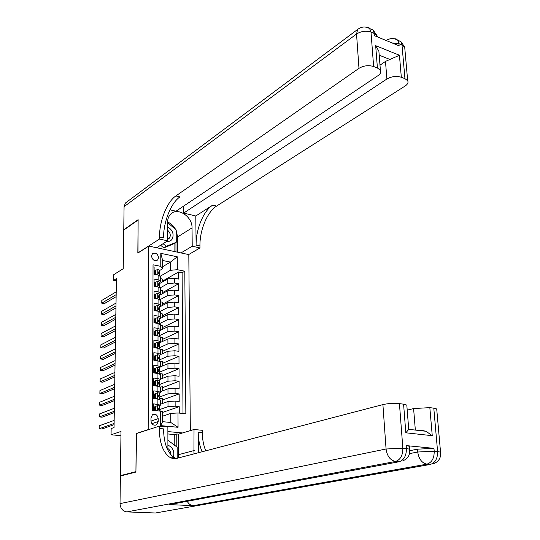 <?xml version="1.0" encoding="UTF-8"?>
<svg xmlns="http://www.w3.org/2000/svg" width="540" height="540" viewBox="0 0 540 540"><rect width="100%" height="100%" fill="white"/><g stroke="black" fill="none" stroke-linecap="round" stroke-linejoin="round"><path stroke-width="0.81" d="M151.511 256.142C152.503 260.172 154.561 261.448 157.68 259.956L158.585 257.607C157.586 253.571 155.527 252.308 152.401 253.82L151.511 256.142M190.33 430.61L188.811 254.597L148.777 246.065L148.176 429.752M148.777 246.065L137.835 253.098L138.125 220.01L123.755 230.081L123.228 268.697L113.751 274.678L113.657 280.314L116.377 280.82M121.635 475.7L120.4 475.625L121.007 431.44L111.058 434.788L120.947 435.652M136.573 433.505L135.925 471.65L120.4 475.625M153.029 266.915L154.123 267.131L154.096 274.273L158.126 275.062L158.119 279.835L160.643 281.131L159.469 282.406M158.119 279.835L154.082 279.059L154.062 286.261L158.105 287.017L158.092 291.823L160.63 293.078L159.455 294.314M158.092 291.823L154.049 291.08L154.022 298.337L158.078 299.066L158.072 303.919L160.616 305.127L159.435 306.315L159.442 308.495M158.072 303.919L154.008 303.197L153.981 310.52L158.058 311.216L158.051 316.109L160.609 317.27L159.422 318.418L159.428 320.645M158.051 316.109L153.968 315.421L153.947 322.799L158.038 323.467L158.031 328.394L160.596 329.508L159.401 330.615M158.031 328.394L153.927 327.74L153.907 335.178L158.018 335.819L158.004 340.787L160.583 341.854L159.388 342.913M158.004 340.787L153.887 340.16L153.866 347.666L157.991 348.273L157.984 353.281L160.569 354.294L159.368 355.313M157.984 353.281L153.853 352.688L153.826 360.254L157.97 360.828L157.957 365.877L160.562 366.842L159.347 367.814M157.957 365.877L153.812 365.317L153.785 372.944L157.943 373.484L157.936 378.581L160.549 379.499L159.314 380.43M157.936 378.581L153.772 378.047L153.745 385.742L157.923 386.255L157.916 391.392L160.535 392.256L159.273 393.147M157.916 391.392L153.731 390.893L153.704 398.648L157.903 399.127L160.529 400.16M179.267 413.113L179.233 406.661L162.56 412.412M160.522 404.217L167.994 401.524L175.129 401.085L179.206 401.551L179.165 393.91L162.56 399.992M160.535 391.642L167.974 388.8L175.082 388.348L179.138 388.847L179.105 381.274L162.567 387.673M160.549 379.175L167.96 376.191L175.028 375.719L179.078 376.245L179.037 368.732L162.567 375.455M160.562 366.802L167.94 363.677L174.98 363.19L179.01 363.751L178.976 356.299L162.574 363.326M160.576 354.537L167.92 351.263L174.933 350.764L178.949 351.351L178.909 343.966L162.574 351.297M157.727 343.697L167.906 338.958L174.893 338.438L178.888 339.059L178.848 331.729L162.581 339.363M159.401 330.872L167.886 326.747L174.845 326.214L178.821 326.869L178.787 319.599L162.581 327.524M159.422 318.917L167.866 314.638L174.798 314.091L178.76 314.773L178.726 307.557L162.587 315.779M159.435 307.058L167.852 302.623L174.751 302.062L178.7 302.771L178.666 295.616L162.587 304.121M159.448 295.286L167.832 290.702L174.704 290.129L178.639 290.864L178.605 283.77L162.594 292.552M154.825 285.046L154.062 285.478M154.791 296.872L154.028 297.29M154.757 308.786L153.988 309.191M154.724 320.8L153.947 321.192M154.69 332.91L153.914 333.288M153.873 345.492L154.649 345.128L153.873 345.478M154.616 357.426L153.833 357.777M154.582 369.832L153.792 370.17M154.541 382.347L153.752 382.664M154.508 394.956L153.718 395.26M111.058 434.788L111.159 428.551L114.041 427.545L116.417 278.6L113.657 280.314M158.2 421.544L158.2 418.642C157.464 414.848 155.547 413.559 152.449 414.767L150.971 417.913L150.957 420.829C151.679 424.609 153.583 425.912 156.674 424.737L158.2 421.544L151.862 423.65M182.554 432.945L167.879 431.582M162.641 268.738L160.778 266.362L153.036 264.803L152.516 410.285L160.643 411.143L162.601 412.546L162.594 421.673L170.816 422.489L170.795 413.404L177.991 412.979L185.848 413.815L184.815 271.208L177.322 269.696L170.458 270.304L170.438 262.089L162.641 260.483L162.641 268.738L159.482 270.594M160.778 266.362L160.792 253.334L177.262 256.797L177.322 269.696M177.991 412.979L178.058 427.295L160.63 425.615L160.643 411.143M160.272 287.82L167.825 283.601L174.683 283.014L178.605 283.77M159.469 283.615L167.819 278.883L167.825 283.601M160.009 299.68L167.839 295.461L174.724 294.887L178.666 295.616M154.022 298.256L154.791 297.837M159.685 311.654L167.859 307.415L174.771 306.862L178.726 307.557M153.988 309.926L154.757 309.521M159.415 323.69L167.873 319.471L174.818 318.931L178.787 319.599M153.947 321.685L154.724 321.293M159.394 335.678L167.893 331.621L174.859 331.094L178.848 331.729M153.914 333.545L154.69 333.166M159.381 347.774L167.913 343.872L174.906 343.359L178.909 343.966M159.361 359.957L167.927 356.218L174.953 355.725L178.976 356.299M159.347 372.242L167.947 368.671L175.001 368.186L179.037 368.732M159.327 384.629L167.967 381.22L175.048 380.754L179.105 381.274M159.273 397.13L167.987 393.876L175.095 393.431L179.165 393.91M153.664 410.407L153.691 403.846L160.522 405.115L159.226 405.972M154.467 407.673L153.677 407.963M158.989 409.813L168.001 406.64L175.149 406.208L179.233 406.661M182.999 413.512L182.115 272.734L178.544 272.018L162.594 281.077M167.819 278.883L174.663 278.289L178.578 279.059L178.544 272.018M154.858 273.314L154.103 273.767M162.601 416.185L170.795 413.404M136.262 433.478L147.852 429.725M162.641 266.706L170.438 262.089L177.262 256.797M160.475 276.075L170.458 270.304M162.56 412.513L162.56 411.17L159.293 410.825M162.56 403.481L162.56 398.675L159.314 398.304M162.56 390.872L162.567 386.282L159.327 385.884M160.542 387.356L157.923 386.255M162.567 378.358L162.567 373.984L159.347 373.565M160.556 374.652L157.943 373.484M162.574 365.951L162.574 361.787L160.225 361.463M160.562 362.05L157.97 360.828M162.574 353.646L162.574 349.69L160.576 349.394M160.576 349.556L157.991 348.273M162.581 341.435L162.581 337.682L160.589 337.379M160.589 337.163L158.018 335.819M162.581 329.326L162.581 325.775L160.603 325.451M160.603 324.871L158.038 323.467M162.587 317.311L162.587 313.963L160.609 313.625M160.609 312.68L158.058 311.216M162.587 305.397L162.587 302.238L160.623 301.887M160.623 300.584L158.078 299.066M162.594 293.571L162.594 290.608L160.637 290.243M160.637 288.59L158.105 287.017M162.594 281.84L162.594 279.065L160.643 278.687M182.115 272.734L184.815 271.208M160.643 276.689L158.126 275.062M162.594 421.673L160.63 425.615M170.816 422.489L178.058 427.295M160.792 253.334L162.641 260.483M157.613 405.54L154.474 406.89L157.613 405.54L159.3 406.067L159.307 408.55M154.467 409.037L153.671 409.171M155.317 406.586L155.48 410.596M154.474 406.89L154.46 410.488M114.109 423.448L99.151 428.774L99.212 425.804L114.156 420.397M158.976 409.846L159.3 408.524L158.038 408.213L158.389 409.678L159.293 410.076L159.307 411.001L159.293 410.076M114.089 424.697L101.858 429.017L99.151 428.774M167.893 440.221L177.154 447.174L177.201 458.264M172.955 458.271L173.374 457.306M173.441 457.124C174.663 451.406 172.82 447.404 167.9 445.102M170.768 454.687C170.883 452.027 169.931 449.982 167.906 448.531M166.664 241.427C169.135 241.738 171.011 240.907 172.294 238.93C174.184 233.982 172.618 229.952 167.589 226.841M167.609 239.402L169.655 237.803C170.876 235.062 170.188 232.531 167.596 230.202M167.589 222.615L176.202 229.925L176.256 242.271L173.745 243.83L163.789 247.887L160.623 245.241M176.256 242.271L166.28 246.335L163.107 243.675M163.789 247.887L166.28 246.335M409.82 450.684L417.501 449.165L433.958 448.355L406.181 445.595L409.435 446.303L409.495 447.086M157.862 512.575L155.466 512.993L126.92 511.893C122.681 511.245 120.386 508.484 120.022 503.611L120.393 476.017L135.925 472.055L136.256 433.613L159.253 426.168L159.253 428.483C159.482 442.49 162.857 451.994 169.364 457.002C171.767 458.555 174.319 458.993 177.025 458.312L382.907 404.595C388.267 403.407 393.775 403.083 399.438 403.63L402.847 448.166L406.411 448.511L406.181 445.595M193.928 453.904L194.022 429.502L202.257 430.292L202.284 432.547C202.392 439.472 203.56 445.561 205.774 450.812M159.253 426.168L167.873 426.998L167.906 448.342M198.43 452.729L198.2 432.162C198.322 439.729 199.665 446.249 202.23 451.737M418.277 430.407L420.586 430.137L426.026 431.271L432.257 435.692L405.817 432.796L403.589 404.177L399.438 403.63M403.589 404.177L406.809 405.081L406.883 406.06M172.24 504.09L169.499 504.603L193.306 505.663C190.694 505.447 188.669 503.989 187.218 501.296M174.791 445.399L174.751 434.585L167.886 433.958M174.751 434.585L176.762 433.978L178.565 434.147L194.022 429.502M407.207 410.137L413.6 408.564L429.833 407.632L432.257 435.692M433.958 448.355L434.201 451.211L437.589 451.535L433.796 408.152L429.833 407.632M433.796 408.152L436.712 408.962L436.799 409.88M159.253 428.483L163.546 428.888C163.802 442.861 167.204 452.338 173.752 457.333L176.155 458.501M405.817 432.796L408.733 429.428L408.78 428.666M178.565 434.147L178.349 457.967M176.816 446.918L176.762 433.978M366.127 27.162L367.754 27.142L369.387 28.019L371.007 32.13L373.633 66.521C368.516 65.002 363.629 65.61 358.979 68.337L356.535 34.02C361.118 31.158 365.945 30.53 371.007 32.13L374.173 33.44L374.342 35.64L399.148 45.846L398.959 43.686L401.99 44.935L404.696 47.115L404.906 49.498M359.815 28.013L357.683 29.403L356.535 34.02L124.072 206.685L123.761 229.75L138.125 219.672L137.977 253.01M180.988 252.929L192.22 246.226L192.038 227.88C192.449 216.263 177.1 206.57 170.411 214.441C168.561 216.459 167.616 219.051 167.582 222.217L167.609 240.833L159.509 239.051L159.509 237.013C159.374 221.144 166.921 201.906 175.892 195.905L358.979 68.337M192.22 246.226L199.982 247.928L199.955 245.929C199.597 230.438 207.259 211.775 216.581 206.091L405.175 85.981C407.707 84.281 408.537 82.526 407.673 80.723L404.946 78.658L401.99 44.935L400.957 41.654L397.231 39.94M195.791 215.993L196.115 245.086C195.777 229.554 203.431 210.843 212.72 205.126L195.791 215.993L183.674 213.084L183.62 206.111M169.978 209.797L175.986 211.241L378.041 75.614C380.471 73.906 381.254 72.124 380.396 70.288L377.413 67.986L375.671 45.657L399.431 55.262L389.934 59.447L379.202 55.181M399.431 55.262L401.328 77.254L404.946 78.658M401.328 77.254C396.401 75.803 391.595 76.383 386.903 79.002L385.479 61.418L389.934 59.447M183.674 213.084L386.903 79.002M124.072 206.685L125.388 203.06L126.886 201.933M123.761 229.75L124.119 229.824M156.654 247.745L167.609 240.833M137.835 252.983L159.509 239.051M188.669 254.57L199.982 247.928M373.633 66.521L377.413 67.986M379.991 65.165L385.479 61.418M159.509 237.013L163.546 237.897C163.384 222.068 170.944 202.892 179.948 196.918L175.892 195.905M379.181 54.905L378.891 51.226L375.671 45.657M167.589 222.007C170.984 223.466 173.657 225.936 175.608 229.419M176.202 230.634L177.606 236.932L177.68 252.227M175.979 251.863L175.946 242.467M174.089 251.465L174.062 243.635M155.351 393.667L157.639 392.654L155.351 393.667L155.338 397.535L158.112 399.155M157.639 392.654L159.32 393.214L159.327 395.678M154.501 396.36L153.711 396.495M154.508 393.991L154.501 397.845L155.338 397.535M156.08 398.918L154.501 397.845M114.305 411.284L99.394 416.921L99.455 413.971L114.352 408.254M155.5 398.527L154.568 398.75M159.023 396.954L159.314 395.651L158.051 395.314L158.409 396.765L159.314 397.19L159.32 399.364M114.284 412.607L102.094 417.184L99.394 416.921M157.66 379.87L154.548 381.2L157.66 379.87L159.334 380.471L159.341 382.914M154.541 383.785L153.752 383.927M155.385 380.862L155.372 384.689L157.599 386.215M154.548 381.2L154.535 385.027L155.372 384.689M155.986 386.019L154.535 385.027M114.494 399.209L99.637 405.155L99.698 402.226L114.541 396.205M159.064 384.176L159.334 382.88L158.065 382.523L158.429 383.96L159.334 384.406L159.341 386.505L159.334 384.406M114.473 400.606L102.323 405.439L99.637 405.155M155.419 368.159L154.582 368.51L154.575 372.31L155.405 371.959L155.419 368.159L157.687 367.2L159.354 367.828L159.361 370.251M154.575 371.311L153.792 371.466M155.405 371.959L157.552 373.437M155.898 373.221L154.575 372.31M114.689 387.227L99.88 393.478L99.941 390.575L114.737 384.244M159.097 371.5L159.347 370.224L158.078 369.839L158.45 371.264L159.347 371.736L159.354 373.754M114.662 388.699L102.559 393.782L99.88 393.478M155.453 355.563L154.622 355.934L154.609 359.694L155.439 359.33L155.453 355.563L157.714 354.632L159.368 355.293L159.374 357.696M154.609 358.938L153.833 359.1M155.439 359.33L157.498 360.761M155.804 360.524L154.609 359.694M114.878 375.34L100.116 381.888L100.177 379.006L114.925 372.384M159.131 358.925L159.368 357.662L158.092 357.257L158.47 358.668L159.368 359.168L159.374 361.112L159.368 359.168M114.851 376.886L102.789 382.212L100.116 381.888M155.486 343.069L154.656 343.454L154.649 347.186L155.473 346.802L155.486 343.069L157.734 342.164L159.388 342.86L159.394 345.249M154.649 346.667L153.866 346.835M155.473 346.802L157.451 348.192M155.716 347.936L154.649 347.186M115.061 363.542L100.359 370.393L100.42 367.531L115.108 360.605M159.165 346.457L159.381 345.209L158.105 344.783L158.49 346.181L159.381 346.7L159.388 348.57M115.04 365.168L103.012 370.73L100.359 370.393M155.52 330.676L154.69 331.081L154.683 334.78L155.507 334.382L155.52 330.676L157.761 329.798L159.401 330.527L159.408 332.897M154.683 334.496L153.907 334.665M155.507 334.382L157.403 335.725M155.621 335.448L154.683 334.78M115.25 351.837L100.595 358.979L100.649 356.137L115.297 348.928M159.199 334.098L159.401 332.863L158.119 332.404L158.51 333.788L159.401 334.334L159.408 336.137M115.222 353.531L103.241 359.33L100.595 358.979M155.547 318.384L154.73 318.803L154.717 322.475L155.54 322.063L155.547 318.384L157.781 317.534L159.428 318.438M154.717 322.421L153.947 322.596M155.54 322.063L157.356 323.359M155.534 323.062L154.717 322.475M115.432 340.22L100.825 347.645L100.886 344.824L115.479 337.331M159.226 321.833L159.415 320.612L158.132 320.132L158.531 321.503L159.415 322.076L159.422 323.798M115.405 341.989L103.464 348.023L100.825 347.645M155.581 306.194L154.764 306.632L154.751 310.271L155.574 309.845L155.581 306.194L157.802 305.37L159.448 306.308M154.926 310.392L154.251 310.568M155.574 309.845L157.302 311.087M155.446 310.77L154.751 310.271M115.614 328.698L101.061 336.4L101.122 333.605L115.661 325.829M159.253 309.663L159.435 308.455L158.146 307.955L158.551 309.319L159.428 309.913L159.442 311.56L159.428 309.913M115.587 330.534L103.687 336.791L101.061 336.4M155.614 294.104L154.798 294.557L154.791 298.168L155.608 297.722L155.614 294.104L157.829 293.308L159.455 294.125L159.462 296.447M155.608 297.722L157.255 298.917M155.358 298.579L154.791 298.168M115.796 317.257L101.291 325.242L101.351 322.461L115.844 314.408M159.28 297.601L159.448 296.399L158.159 295.88L158.571 297.23L159.448 297.844L159.455 299.43M115.769 319.16L103.91 325.647L101.291 325.242M155.648 282.11L154.832 282.575L154.825 286.16L155.635 285.701L155.648 282.11L157.849 281.34L159.469 282.184L159.476 284.486M155.635 285.701L157.208 286.848M155.27 286.484L154.825 286.16M115.978 305.903L101.52 314.159L101.581 311.404L116.026 303.082M159.307 285.633L159.469 284.445L158.18 283.898L158.591 285.235L159.462 285.876L159.469 287.388L159.462 285.876M115.952 307.881L104.126 314.584L101.52 314.159M155.675 270.216L154.872 270.695L154.858 274.246L155.669 273.773L155.675 270.216L157.876 269.467L159.482 270.344L159.489 272.626M155.669 273.773L157.16 274.874M116.161 294.638L101.75 303.163L101.803 300.422L116.201 291.836M159.327 273.76L159.482 272.585L158.193 272.018L158.612 273.341L159.482 274.003L159.489 275.447M116.127 296.676L104.342 303.601L101.75 303.163M167.832 290.702L167.839 295.461M167.852 302.623L167.859 307.415M167.866 314.638L167.873 319.471M167.886 326.747L167.893 331.621M167.906 338.958L167.913 343.872M167.92 351.263L167.927 356.218M167.94 363.677L167.947 368.671M167.96 376.191L167.967 381.22M167.974 388.8L167.987 393.876M167.994 401.524L168.001 406.64M175.129 401.085L175.149 406.208M174.663 278.289L174.683 283.014M174.704 290.129L174.724 294.887M174.751 302.062L174.771 306.862M174.798 314.091L174.818 318.931M174.845 326.214L174.859 331.094M174.893 338.438L174.906 343.359M174.933 350.764L174.953 355.725M174.98 363.19L175.001 368.186M175.028 375.719L175.048 380.754M175.082 388.348L175.095 393.431M157.903 399.127L157.889 404.305M150.964 421.085L158.2 418.642M157.559 405.567L157.545 410.819M157.97 408.267L158.389 408.119M198.2 432.162L202.284 432.547M155.466 512.993L430.259 464.454L426.87 464.164L193.306 505.663M169.499 504.603L399.087 461.768L395.523 461.464L126.92 511.893M120.022 503.611L386.066 449.003L382.907 404.595M409.529 453.607L417.731 452.014L417.501 449.165M415.341 430.076L413.6 408.564M409.765 449.942L409.664 449.206L406.411 448.511C406.445 455.713 404.001 460.134 399.087 461.768M386.066 449.003C387.106 456.145 390.258 460.303 395.523 461.464C400.437 459.817 402.874 455.389 402.847 448.166L386.066 449.003M440.64 452.844L440.539 452.156L437.589 451.535C437.677 458.568 435.233 462.868 430.259 464.454M417.731 452.014C418.804 458.987 421.848 463.037 426.87 464.164C431.838 462.571 434.282 458.257 434.201 451.211L417.731 452.014M178.659 454.639L194.231 450.495M196.115 245.086L199.955 245.929M212.72 205.126L216.581 206.091M392.054 42.93L398.959 43.686L397.933 40.399C394.031 37.935 390.123 37.982 386.221 40.527M387.929 39.515L386.154 40.5M393.964 38.725L396.218 38.927L397.933 40.399L400.957 41.654L404.696 47.115L407.673 80.723M377.21 36.821L377.136 35.87L373.181 30.112L374.173 33.44L377.136 35.87L377.467 36.929M125.388 203.06L357.683 29.403C361.672 26.433 365.783 26.231 370.022 28.802L373.181 30.112L369.461 28.438M177.606 236.932L192.038 227.88M157.579 392.675L157.572 399.04M157.97 395.388L158.409 395.219M157.606 379.897L157.592 386.208M157.977 382.61L158.429 382.428M157.633 367.22L157.619 373.444M157.977 369.94L158.45 369.745M157.653 354.652L157.646 360.781M157.984 357.379L158.47 357.163M157.68 342.185L157.667 348.226M157.991 344.918L158.49 344.689M157.7 329.819L157.694 335.765M157.997 332.559L158.51 332.309M157.727 317.554L157.714 323.413M158.011 320.301L158.531 320.038M157.748 305.39L157.741 311.162M158.018 308.144L158.551 307.861M157.775 293.328L157.761 299.012M158.031 296.082L158.571 295.785M157.795 281.36L157.788 286.956M158.044 284.114L158.591 283.804M157.822 269.487L157.808 275.002M158.058 272.248L158.612 271.924M156.607 260.611L157.68 259.956M160.529 399.958L160.522 405.115M160.542 387.139L160.535 392.256M160.556 374.423L160.549 379.499M160.562 361.814L160.562 366.842M160.576 349.306L160.569 354.294M160.589 336.906L160.583 341.854M160.603 324.601L160.596 329.508M160.609 312.397L160.609 317.27M160.623 300.294L160.616 305.127M160.637 288.286L160.63 293.078M160.65 276.379L160.643 281.131M154.926 425.311L156.674 424.737M159.3 408.524L159.3 406.067M167.785 239.341L169.114 238.505M173.752 457.333L169.364 457.002M406.809 405.081L408.733 429.428M409.435 446.303L409.664 449.206C410.258 454.788 408.004 458.656 402.901 460.802M436.712 408.962L440.539 452.156C441.146 457.745 438.865 461.565 433.694 463.617M408.78 429.34L426.026 431.278M378.891 51.226L380.396 70.288M159.314 399.364L159.314 397.19M159.314 395.651L159.32 393.214M159.334 382.88L159.334 380.471M159.347 373.754L159.347 371.736M159.347 370.224L159.354 367.828M159.368 357.662L159.368 355.293M159.381 348.57L159.381 346.7M159.381 345.209L159.388 342.86M159.394 336.13L159.401 334.334M159.401 332.863L159.401 330.527M159.415 323.798L159.415 322.076M159.415 320.612L159.422 318.29M159.435 308.455L159.435 306.16M159.448 299.423L159.448 297.844M159.448 296.399L159.455 294.125M159.469 284.445L159.469 282.184M159.476 275.447L159.482 274.003M159.482 272.585L159.482 270.344"/></g></svg>

